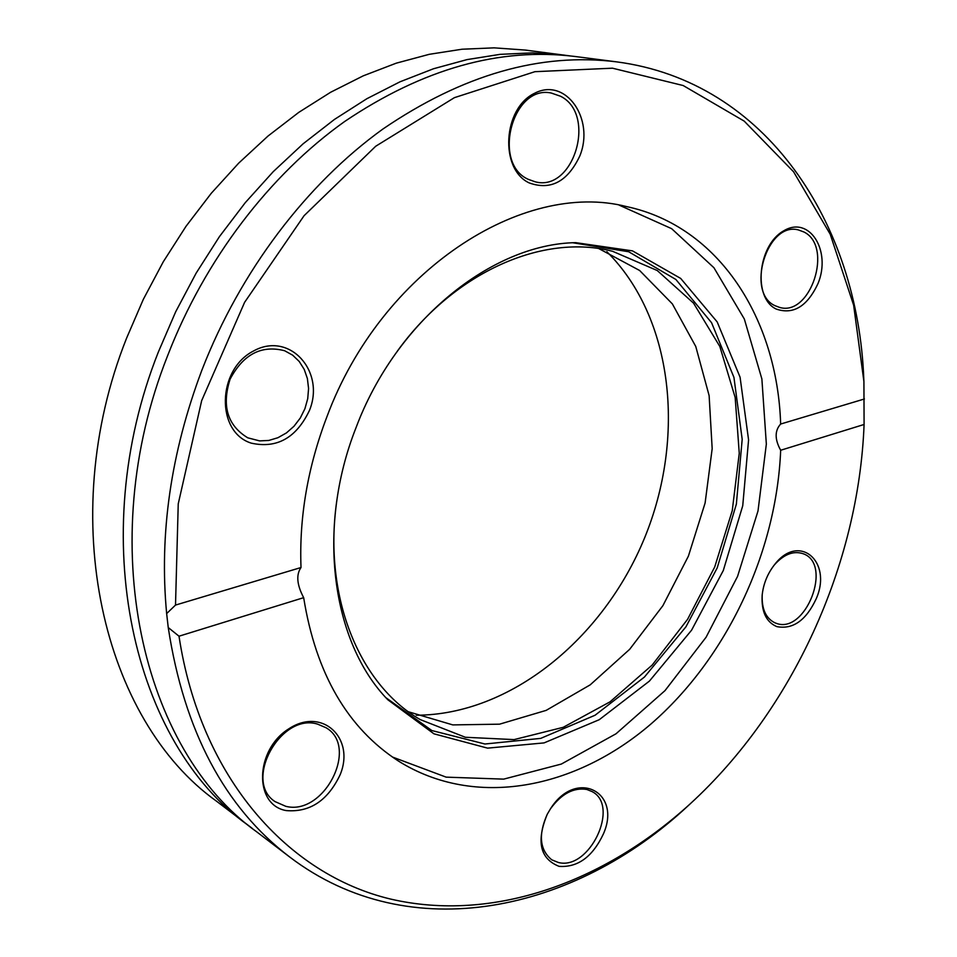 <?xml version="1.0" encoding="UTF-8"?>
<svg xmlns="http://www.w3.org/2000/svg" width="957" height="957" viewBox="0 0 957 957"><rect width="100%" height="100%" fill="white"/><g stroke="black" fill="none" stroke-linecap="round" stroke-linejoin="round"><path stroke-width="1.44" d="M392.37 756.999L446.153 777.144L503.681 779.13L561.352 764.057L616.009 733.792L664.983 690.643L706.087 637.23L737.572 576.365L758.004 510.966L766.342 444.084L761.88 378.96L744.331 319.004L713.934 267.733L671.647 228.675L619.239 205.169M864.434 398.973L780.649 424.035C777.359 319.088 719.186 226.271 626.572 206.592C522.725 179.892 381.137 270.64 326.839 416.941C307.711 467.315 299.098 517.51 301.012 567.525L175.514 605.075L166.65 613.581L168.241 627.541C184.055 730.825 224.536 807.301 289.696 857.005C410.122 948.626 575.073 911.674 688.382 805.519L690.392 803.665C792.803 709.747 858.632 565.013 864.087 424.477L863.92 381.616L853.644 305.199L830.221 234.25L793.592 171.805L744.223 121.132L683.202 85.544L612.456 68.186L534.891 71.691L454.396 97.662L375.718 146.242L304.075 215.708L244.609 302.328L201.676 400.612L178.241 503.861L175.514 605.075M780.649 424.035C774.656 430.65 774.668 439.395 780.673 450.257L864.087 424.477M168.241 627.541L179.007 636.202L303.668 597.67C315.918 673.632 347.547 728.121 398.579 761.138C475.234 809.108 575.552 788.951 651.143 723.827C726.806 658.129 776.51 552.476 780.673 450.257M303.668 597.67C296.873 584.811 295.976 574.762 301.012 567.525M863.92 381.616L863.788 378.876C857.903 223.723 766.653 81.429 616.595 61.858L575.217 56.511C499.805 47.108 422.97 68.76 344.723 121.455C269.707 174.796 204.846 259.407 167.535 355.908C92.937 544.09 142.39 750.491 256.512 831.693L289.696 857.005M616.595 61.858C540.478 52.348 462.59 74.742 382.932 129.016C306.563 183.983 240.195 271.13 201.795 370.383C170.836 452.793 159.125 533.862 166.65 613.581M179.007 636.202C200.599 778.292 288.272 874.65 390.492 899.042C493.453 922.991 604.692 881.959 690.392 803.665M818.044 283.487C807.313 306.384 793.377 314.913 776.247 309.063C752.824 298.261 757.561 245.339 783.663 230.852C809.347 215.169 831.585 250.614 818.044 283.487M579.786 156.027C567.585 181.674 550.706 190.634 529.149 182.895C499.506 169.09 502.82 108.297 534.616 93.26C565.826 76.847 595.015 119.111 579.786 156.027M309.434 410.481C296.287 437.923 276.896 448.809 251.248 443.139C215.792 432.121 216.892 369.569 253.593 350.956C289.54 331.026 325.631 371.28 309.434 410.481M816.345 598.484C806.189 620.303 793.018 629.682 776.833 626.62C766.186 622.086 761.293 611.631 762.155 595.266C763.363 583.818 767.538 573.578 774.656 564.522C799.059 532.606 832.506 561.364 816.345 598.484M603.544 833.619C592.73 856.718 577.92 867.628 559.103 866.36C540.047 858.836 536.087 841.502 547.213 814.335L550.514 808.749C575.923 768.351 621.894 791.595 603.544 833.619M340.19 774.644C327.892 800.542 309.924 812.529 286.263 810.591C253.593 805.1 254.933 749.726 288.858 728.791C322.102 706.756 355.334 737.919 340.19 774.644M356.064 427.564C315.977 528.886 331.983 642.41 387.8 699.734L433.94 733.816L487.568 748.135L544.09 742.895L599.249 719.7L649.42 681.097L691.576 630.196L723.301 570.504L742.74 505.751L748.577 439.921L740.072 377.19L717.164 321.899L680.678 278.427L632.493 250.878L575.707 242.659C491.946 243.963 396.198 320.655 356.064 427.564M385.922 697.701L431.846 730.538L484.936 744.008L540.705 738.385L595.063 715.238L644.456 677.03L685.942 626.811L717.176 567.98L736.352 504.195L742.189 439.323L733.947 377.429L711.589 322.736L675.905 279.504L628.689 251.751L572.956 242.791M337.331 497.114C322.066 594.811 358.66 684.099 420.183 719.568L465.377 737.273L514.088 739.605L563.23 727.308L610.04 701.828L652.16 665.079L687.593 619.299L714.712 566.975L732.249 510.691L739.259 453.235L735.167 397.49L719.82 346.446L693.538 303.142L657.268 270.544L612.683 251.332C544.019 233.281 455.197 270.998 397.322 351.183M408.495 711.793L452.793 724.904L499.566 724.174L546.16 710.381L590.218 684.841L629.694 649.289L662.89 605.673L688.394 556.149L705.106 503.011L712.175 448.666L709.125 395.612L695.763 346.482L672.352 303.895L639.623 270.484L598.903 248.641M416.259 715.226C510.416 714.999 603.185 638.69 644.504 538.109C685.882 437.552 673.608 318.059 606.834 251.667M569.642 55.853L525.261 50.063L494.087 47.85L462.004 49.226L429.298 54.31L396.282 63.162L363.289 75.818L330.667 92.243L298.787 112.364L268.008 136.05L238.724 163.109L211.27 193.29L186.017 226.307L163.276 261.787L143.335 299.338L126.432 338.527C54.465 520.189 103.775 720.729 216.461 801.153L252.086 828.248M564.08 55.075L532.582 52.874L500.128 54.346L467.016 59.609L433.533 68.748L400.05 81.788L366.89 98.703L334.46 119.422L303.118 143.801L273.247 171.65L245.231 202.705L219.416 236.654L196.149 273.14L175.705 311.743L158.348 352.02C84.336 538.743 133.765 743.84 247.588 824.886M547.26 814.228C538.181 834.707 539.688 849.912 551.794 859.829L558.374 862.484C589.5 870.75 620.256 805.734 592.012 791.547L586.82 789.465C573.614 787.3 561.484 793.76 550.442 808.844M317.568 724.114C280.7 712.534 242.851 781.211 275.102 801.631L285.772 806.308C324.016 816.225 359.437 746.783 326.038 727.739L317.568 724.114M284.767 350.812L284.48 350.705C261.428 344.807 243.305 354.281 230.111 379.128C221.546 405.924 227.443 425.482 247.791 437.827L259.622 440.89L268.809 440.447L277.889 437.732L286.43 432.923L294.002 426.248L300.271 418.053L304.912 408.723L307.723 398.71L308.573 388.494L307.388 378.565L304.23 369.414L299.242 361.483L292.651 355.167L284.767 350.812M560.527 96.238L551.244 93.032C512.414 84.503 491.695 163.551 528.36 179.366L535.226 181.818C573.877 192.261 597.096 114.338 560.527 96.238M804 232.025L798.437 229.943C767.107 221.151 745.288 293.033 775.266 305.785L779.393 307.341C810.471 317.198 833.679 246.511 804 232.025M762.215 594.644C761.569 608.879 765.791 618.258 774.859 622.78L775.912 623.186C805.375 635.269 833.32 563.805 803.067 553.696L802.959 553.66C793.305 550.574 783.747 554.366 774.261 565.013"/></g></svg>
